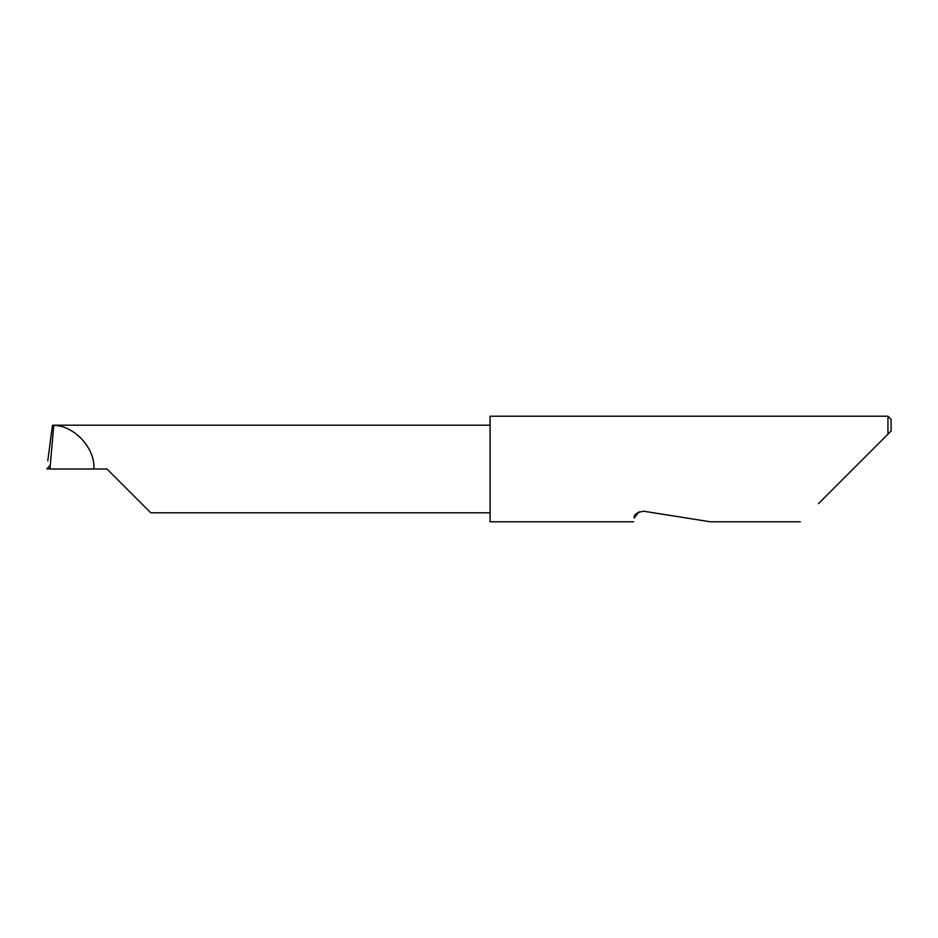 <?xml version="1.0" encoding="UTF-8"?>
<svg xmlns="http://www.w3.org/2000/svg" width="938" height="938" viewBox="0 0 938 938"><rect width="100%" height="100%" fill="white"/><g stroke="black" fill="none" stroke-linecap="round" stroke-linejoin="round"><path stroke-width="1.41" d="M106.955 469L150.748 512.793L106.955 469L150.748 512.793L106.955 469L49.949 469L53.783 425.207L52.481 425.207L47.779 460.793M639.024 511.785L634.158 518.057C633.373 522.982 633.373 522.982 634.158 518.057C633.701 514.657 636.843 512.383 643.574 511.21L710.207 521.774L643.574 511.21M818.452 503.647L887.934 434.177L887.934 416.226L490.058 416.226L490.058 521.774L633.572 521.774M49.949 469L50.136 465.318L46.9 468.965L49.843 468.824M490.058 425.207L53.783 425.207M891.1 431.011L887.934 434.177L891.1 431.011L891.1 419.392L887.934 416.226M93.847 469C95.43 448.528 74.512 425.641 53.982 425.383M150.748 512.793L490.058 512.793M800.337 521.774L710.207 521.774"/></g></svg>
